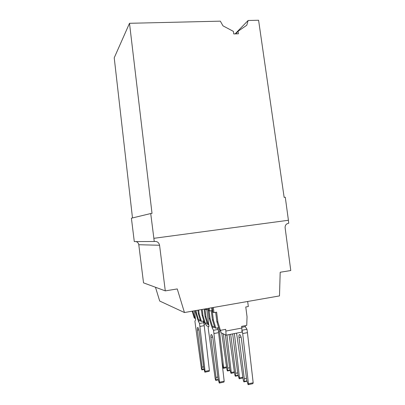 <?xml version="1.0" encoding="UTF-8"?>
<svg xmlns="http://www.w3.org/2000/svg" width="405" height="405" viewBox="0 0 405 405"><rect width="100%" height="100%" fill="white"/><g stroke="black" fill="none" stroke-linecap="round" stroke-linejoin="round"><path stroke-width="0.61" d="M237.705 372.843L235.7 373.268L235.619 375.779L238.084 375.253M220.629 330.769L218.401 331.184M230.683 334.272L235.7 373.268M219.495 383.049L223.93 382.092L224.183 381.211L218.589 332.652L213.926 333.533L219.54 382.209L219.292 383.089L218.093 378.953L212.919 338.418C212.635 336.555 212.205 335.294 211.623 334.636C210.954 334.277 210.721 335.183 210.929 337.355L216.042 377.44L216.002 379.971L215.744 380.406L215.242 378.989L208.124 327.655L208.985 326.238L208.777 324.613L208.337 324.653L205.983 316.933L204.965 308.949M208.717 324.582L206.803 309.587M234.404 333.563L239.497 377.916L239.213 378.796L237.943 374.721L232.662 333.892M204.12 309.096L205.067 316.538L207.406 324.213L208.337 324.653M217.323 327.908L218.173 329.412L213.511 330.283L212.093 327.721L214.685 327.24M209.162 318.305L211.552 326.167L212.529 326.627L210.124 318.725L209.162 318.305L208.023 309.374M213.926 333.533L213.511 330.283M212.093 327.721L211.916 326.339M235.619 375.779L235.325 376.22L234.794 374.822L229.083 334.581M217.86 328.86L217.814 327.817M218.173 329.412L218.589 332.652M208.438 309.304L206.373 309.663L205.426 309.298L205.375 308.878M217.849 377.055L216.042 377.44M206.373 309.663L206.251 308.721M214.392 326.283L212.529 326.627M210.124 318.725L209.101 310.731M205.983 316.933L205.067 316.538M226.942 334.986L231.26 372.499L231.002 373.354L229.812 369.466L225.367 334.829M155.48 287.256L159.691 301.031L184.457 312.538L279.496 295.908L280.189 272.251L290.775 270.535L285.14 227.909C284.983 226.294 285.484 224.993 286.644 224.006L288.421 223.256M236.707 33.843L236.571 32.79L238.074 31.251L238.413 33.792L233.746 33.934L233.407 31.387L222.973 25.839L220.34 21.156L129.504 23.298L114.225 57.804L132.486 217.936M153.87 238.322L150.721 213.541L131.402 218.199L134.293 241.582L154.244 241.501L153.844 238.322L288.416 220.269L285.277 197.225L284.138 197.362L258.592 20.25L248.118 20.498L246.802 25.216L238.074 31.251M150.721 213.541L152.017 213.384L129.504 23.298M135.964 241.577C137.553 242.028 138.495 243.076 138.783 244.721L143.527 282.852L165.291 290.876L177.253 288.937L184.457 312.538M288.37 220.274L288.76 223.231M138.783 244.721L159.565 245.258C158.876 242.418 157.105 241.162 154.244 241.501M159.565 245.258L165.291 290.876M201.371 309.577L202.09 315.247L204.388 322.795L205.289 323.22L202.976 315.632L202.191 309.435M235.087 33.893L248.118 20.498M247.673 301.477L248.326 306.529L245.774 306.98L247.04 316.745L246.746 325.382L241.618 326.349L241.836 328.045L225.874 331.057L225.651 329.346L220.406 330.333L217.895 322.081L216.624 312.164L213.987 312.63L213.329 307.486M211.243 310.711L212.392 319.702L214.827 327.706L215.84 328.182L213.389 320.137L212.169 310.594M208.317 308.362L208.595 310.529L209.572 310.913L209.228 308.205M209.572 310.913L212.002 310.625L211.643 307.78M212.736 310.493L212.002 310.625M213.389 320.137L212.392 319.702M218.68 327.655L215.84 328.182M223.347 333.852L227.742 368.125L227.681 370.55L229.969 370.069M229.594 367.74L227.742 368.125M220.533 330.308L221.029 332.738L226.051 335.158L225.874 331.057M221.763 333.087L226.916 369.649L227.418 370.98L227.681 370.55M241.836 328.045L241.993 332.115L226.051 335.158M213.987 312.63L212.959 312.23L212.372 307.653M217.895 322.081L216.847 321.631L219.343 329.832L220.406 330.333M215.657 312.336L216.847 321.631M253.171 382.76L247.43 332.642L242.691 333.553L248.452 383.798L253.171 382.76L252.847 383.667L248.392 384.649M245.182 325.681L245.308 326.668L246.994 329.295L247.43 332.642M248.452 383.798L248.138 384.704L246.772 380.427L241.37 338.595C241.071 336.682 240.58 335.38 239.892 334.697C239.092 334.312 238.793 335.244 238.996 337.497L244.331 378.852L244.225 381.459L243.906 381.905L243.334 380.437L236.581 333.148M242.691 333.553L241.896 329.624M246.508 378.376L244.331 378.852M241.744 327.336L245.308 326.668M246.994 329.295L242.256 330.197M192.157 311.192L194.238 318.016L195.033 318.391L192.836 311.07M192.856 311.258L192.547 311.121M205.041 372.16L209.193 371.299L209.395 370.464L204.221 325.645L199.888 326.445L205.077 371.36L204.879 372.195L203.826 368.418L199.078 331.017C198.82 329.28 198.435 328.121 197.934 327.544C197.372 327.26 197.184 328.116 197.377 330.11L202.08 367.127L202.065 369.487L201.852 369.907L201.417 368.611L195.281 324.116L194.911 321.2L195.63 319.854L195.438 318.35L195.033 318.391M195.387 318.33L194.43 310.792M199.888 326.445L199.508 323.448L198.278 321.119L198.116 319.844M200.197 319.788L198.607 320.077L196.385 312.781L196.096 310.498M196.385 312.781L195.564 312.427L197.777 319.687L198.607 320.077M195.337 310.635L195.564 312.427M219.444 330.991L223.651 367.502L223.418 368.332L223.028 367.482L221.96 361.908M205.958 323.97L204.049 324.314M204.221 325.645L203.512 321.023M203.624 366.808L202.08 367.127M198.278 321.119L200.48 320.725M203.842 322.658L199.508 323.448M203.568 322.157L203.006 321.114M207.006 322.906L205.289 323.22M197.878 310.19L198.313 313.617L200.561 320.993L201.422 321.398L199.164 313.981L198.663 310.053M199.164 313.981L198.313 313.617M203.831 320.962L201.422 321.398M205.791 323.129L206.287 325.635L208.656 326.774M202.976 315.632L202.09 315.247M239.497 377.916L242.873 377.187M219.54 382.209L224.183 381.211M210.929 337.355L212.66 337.026M216.002 379.971L218.224 379.495M244.225 381.459L246.893 380.877M238.996 337.497L241.071 337.092M231.26 372.499L234.368 371.841M197.377 330.11L198.87 329.832M202.065 369.487L203.983 369.087M205.077 371.36L209.395 370.464M223.651 367.502L226.532 366.9M242.985 377.981L239.441 378.746M218.315 379.86L215.936 380.366M238.175 375.612L235.538 376.174M230.06 370.423L227.605 370.94M246.989 381.232L244.149 381.849M204.069 369.446L202.004 369.876M226.638 367.664L223.595 368.297M234.48 372.62L231.204 373.314"/></g></svg>
